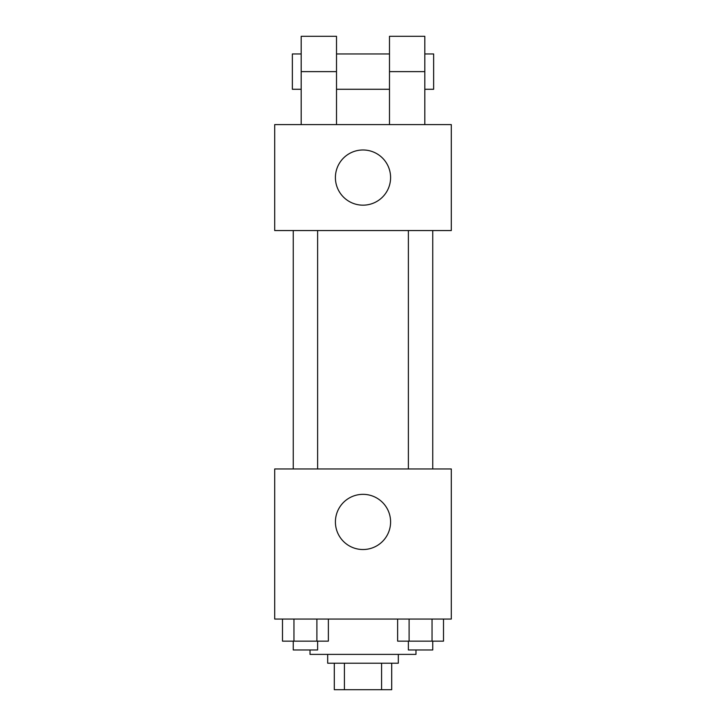 <?xml version="1.0" encoding="UTF-8"?>
<svg xmlns="http://www.w3.org/2000/svg" width="726" height="726" viewBox="0 0 726 726"><rect width="100%" height="100%" fill="white"/><g stroke="black" fill="none" stroke-linecap="round" stroke-linejoin="round"><path stroke-width="1.09" d="M381.586 663.21L381.586 689.7L334.305 689.7L334.305 663.21M381.586 689.7L391.695 689.7L391.695 663.21L391.695 689.7M398.32 654.38L398.32 663.21L327.68 663.21L327.68 654.38M344.414 663.21L344.414 689.7M310.02 649.97L310.02 654.38L415.98 654.38L415.98 649.97M451.3 619.06L274.7 619.06L274.7 468.96L451.3 468.96L451.3 619.06M390.597 521.94A27.597 27.597 0 0 1 349.206 545.834A27.597 27.597 0 0 1 349.206 498.036A27.597 27.597 0 0 1 390.597 521.94M408.384 468.96L408.384 230.55M317.616 230.55L317.616 468.96M451.3 230.55L274.7 230.55L274.7 124.6L451.3 124.6L451.3 230.55L274.7 230.55M443.513 619.06L443.513 641.14L397.63 641.14L397.63 619.06M432.043 619.06L432.043 641.14M409.101 619.06L409.101 641.14M432.75 641.14L432.75 649.97L408.384 649.97L408.384 641.14M328.37 619.06L328.37 641.14L282.487 641.14L282.487 619.06M316.899 619.06L316.899 641.14M293.957 619.06L293.957 641.14M317.616 641.14L317.616 649.97L293.25 649.97L293.25 641.14M335.403 177.58A27.597 27.597 0 0 1 376.794 153.676A27.597 27.597 0 0 1 376.794 201.474A27.597 27.597 0 0 1 335.403 177.58M389.49 124.6L389.49 71.62L424.81 71.62L424.81 36.3L389.49 36.3L389.49 71.62M389.49 53.96L336.51 53.96M301.19 124.6L301.19 71.62L336.51 71.62L336.51 124.6M336.51 71.62L336.51 36.3L301.19 36.3L301.19 71.62M424.81 124.6L424.81 71.62M424.81 89.28L433.64 89.28L433.64 53.96L424.81 53.96M301.19 53.96L292.36 53.96L292.36 89.28L301.19 89.28M432.75 468.96L432.75 230.55M293.25 230.55L293.25 468.96M389.49 89.28L336.51 89.28"/></g></svg>
